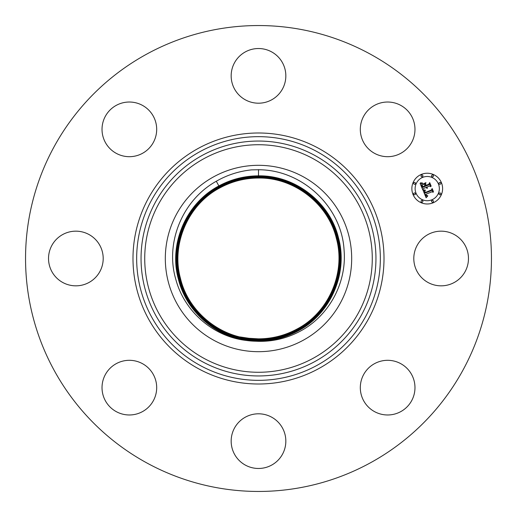 <?xml version="1.0" encoding="UTF-8"?>
<svg xmlns="http://www.w3.org/2000/svg" width="517" height="517" viewBox="0 0 517 517"><rect width="100%" height="100%" fill="white"/><g stroke="black" fill="none" stroke-linecap="round" stroke-linejoin="round"><path stroke-width="0.78" d="M255.676 341.22A82.772 82.772 0 0 1 248.69 340.684C215.557 337.162 186.223 311.499 178.384 279.096C168.548 244.186 186.036 203.149 218.865 185.952C231.235 179.263 244.444 175.896 258.5 175.845C295.349 175.231 330.105 202.425 338.525 238.033C348.251 273.577 330.505 313.987 298.076 330.945C285.727 337.62 272.537 340.981 258.5 341.033C221.896 341.647 187.102 314.698 178.617 279.031C168.813 244.224 186.256 203.31 218.982 186.159C186.249 203.317 168.807 244.25 178.623 279.057C187.122 314.711 221.909 341.647 258.5 341.026C272.537 340.981 285.727 337.614 298.076 330.945C330.602 314.013 348.238 273.286 338.519 238.027C330.15 202.334 295.065 175.179 258.5 175.851C244.444 175.903 231.235 179.27 218.865 185.952C186.036 203.155 168.548 244.205 178.391 279.115C186.721 313.903 219.958 340.561 255.676 341.22L258.5 341.336C272.627 341.601 286.017 338.499 298.664 332.017C328.159 317.205 346.92 283.659 344.089 250.357C341.886 207.02 302.535 169.718 258.5 169.744L251.527 169.873C238.951 171.192 227.209 174.985 216.3 181.247C182.404 200.066 164.968 242.732 175.793 279.296C184.537 312.455 214.988 337.969 248.69 340.684M240.004 336.929L248.981 338.28L258.5 338.848C272.168 338.797 285.009 335.527 297.029 329.025C328.696 312.552 345.867 272.892 336.405 238.57C328.263 203.814 294.095 177.376 258.5 178.029C244.812 178.081 231.952 181.357 219.912 187.865C188.194 204.37 170.998 244.082 180.472 278.463C188.634 313.27 222.853 339.747 258.5 339.087C272.207 339.042 285.087 335.759 297.146 329.239C328.909 312.714 346.132 272.937 336.645 238.505C328.469 203.653 294.205 177.131 258.5 177.79C244.774 177.835 231.875 181.124 219.796 187.652C187.981 204.202 170.739 244.043 180.239 278.521C188.421 313.431 222.743 339.992 258.5 339.333C272.246 339.281 285.171 335.992 297.262 329.452C329.122 312.875 346.396 272.982 336.877 238.447C328.683 203.485 294.309 176.885 258.5 177.544C244.735 177.596 231.79 180.892 219.68 187.438C187.522 204.293 170.39 244.496 180.032 278.695C188.382 313.722 222.556 340.18 258.5 339.572C272.291 339.527 285.248 336.224 297.378 329.665C329.587 312.791 346.745 272.524 337.084 238.272C328.728 203.2 294.503 176.698 258.5 177.305C244.69 177.35 231.713 180.659 219.563 187.225C187.309 204.125 170.125 244.451 179.8 278.76C188.169 313.884 222.446 340.425 258.5 339.818C272.33 339.772 285.326 336.457 297.495 329.878C329.801 312.953 347.004 272.562 337.317 238.214C328.935 203.032 294.606 176.452 258.5 177.06C244.651 177.111 231.629 180.427 219.447 187.012C187.096 203.963 169.86 244.412 179.561 278.818C187.962 314.052 222.336 340.671 258.5 340.063C272.369 340.012 285.41 336.69 297.611 330.092C329.756 313.367 347.185 273.112 337.582 238.266C329.316 202.987 294.632 176.155 258.5 176.82C244.606 176.866 231.551 180.194 219.331 186.799C186.883 203.801 169.602 244.373 179.334 278.876C187.749 314.213 222.232 340.91 258.5 340.302C272.414 340.251 285.487 336.922 297.727 330.305C329.969 313.528 347.443 273.157 337.814 238.208C329.523 202.826 294.742 175.916 258.5 176.581C244.567 176.627 231.474 179.961 219.214 186.585L219.098 186.378C186.463 203.478 169.072 244.289 178.863 278.999C187.328 314.543 222.019 341.401 258.5 340.787C272.491 340.735 285.649 337.381 297.96 330.731C330.647 313.606 348.057 272.737 338.254 237.975C329.775 202.373 295.039 175.476 258.5 176.097C295.239 175.476 329.891 202.586 338.292 238.091C347.993 273.532 330.292 313.825 297.96 330.731C285.649 337.388 272.491 340.742 258.5 340.787C222.006 341.401 187.309 314.53 178.85 278.973C169.078 244.27 186.463 203.472 219.098 186.372C231.39 179.729 244.528 176.381 258.5 176.336C244.528 176.387 231.396 179.735 219.098 186.378L218.982 186.165C231.312 179.496 244.483 176.142 258.5 176.09C244.483 176.142 231.312 179.502 218.982 186.165L216.3 181.247M258.5 338.848L258.5 339.087C222.853 339.74 188.634 313.263 180.478 278.463C171.004 244.082 188.201 204.37 219.912 187.871C231.952 181.357 244.819 178.081 258.5 178.035C294.095 177.383 328.263 203.821 336.405 238.57C345.867 272.892 328.696 312.552 297.029 329.025C285.003 335.527 272.162 338.797 258.5 338.842L255.76 338.797A80.342 80.342 0 0 1 248.981 338.28L248.981 338.28M213.825 176.724A93.183 93.183 0 0 0 176.724 303.175A93.183 93.183 0 0 0 303.175 340.276A93.183 93.183 0 0 0 340.276 213.825A93.183 93.183 0 0 0 213.825 176.724M417.148 245.394A27.336 27.336 0 0 1 454.243 234.511A27.336 27.336 0 0 1 465.126 271.606A27.336 27.336 0 0 1 428.031 282.489A27.336 27.336 0 0 1 417.148 245.394M370.185 54.065A232.954 232.954 0 0 1 462.935 370.185A232.954 232.954 0 0 1 146.815 462.935A232.954 232.954 0 0 1 54.065 146.815A232.954 232.954 0 0 1 370.185 54.065M137.05 155.585A27.336 27.336 0 0 1 103.129 137.05A27.336 27.336 0 0 1 121.663 103.129A27.336 27.336 0 0 1 155.585 121.663A27.336 27.336 0 0 1 137.05 155.585M271.606 417.148A27.336 27.336 0 0 1 282.489 454.243A27.336 27.336 0 0 1 245.394 465.126A27.336 27.336 0 0 1 234.511 428.031A27.336 27.336 0 0 1 271.606 417.148M245.394 99.852A27.336 27.336 0 0 1 234.511 62.757A27.336 27.336 0 0 1 271.606 51.874A27.336 27.336 0 0 1 282.489 88.969A27.336 27.336 0 0 1 245.394 99.852M155.585 379.95A27.336 27.336 0 0 1 137.05 413.871A27.336 27.336 0 0 1 103.129 395.337A27.336 27.336 0 0 1 121.663 361.415A27.336 27.336 0 0 1 155.585 379.95M361.415 137.05A27.336 27.336 0 0 1 379.95 103.129A27.336 27.336 0 0 1 413.871 121.663A27.336 27.336 0 0 1 395.337 155.585A27.336 27.336 0 0 1 361.415 137.05M99.852 271.606A27.336 27.336 0 0 1 62.757 282.489A27.336 27.336 0 0 1 51.874 245.394A27.336 27.336 0 0 1 88.969 234.511A27.336 27.336 0 0 1 99.852 271.606M379.95 361.415A27.336 27.336 0 0 1 413.871 379.95A27.336 27.336 0 0 1 395.337 413.871A27.336 27.336 0 0 1 361.415 395.337A27.336 27.336 0 0 1 379.95 361.415M219.912 187.865L219.796 187.658C187.988 204.209 170.739 244.043 180.239 278.521C188.427 313.431 222.743 339.986 258.5 339.326C272.246 339.281 285.164 335.992 297.262 329.452C329.116 312.875 346.39 272.982 336.877 238.447C328.683 203.491 294.309 176.892 258.5 177.551C244.735 177.596 231.797 180.892 219.68 187.445C187.774 204.041 170.474 243.998 180.006 278.579C188.214 313.593 222.633 340.231 258.5 339.572C272.285 339.527 285.248 336.224 297.378 329.665C329.329 313.037 346.655 273.028 337.11 238.389C328.89 203.323 294.419 176.646 258.5 177.305C244.696 177.357 231.713 180.659 219.563 187.232C187.309 204.131 170.132 244.457 179.8 278.753C188.169 313.884 222.446 340.419 258.5 339.818C272.33 339.766 285.326 336.457 297.495 329.878C329.794 312.953 347.004 272.569 337.317 238.214C328.935 203.039 294.606 176.459 258.5 177.066C244.651 177.111 231.635 180.427 219.447 187.018C187.102 203.963 169.867 244.405 179.567 278.818C187.962 314.045 222.336 340.664 258.5 340.057C272.369 340.012 285.403 336.69 297.611 330.092C330.008 313.115 347.269 272.608 337.549 238.156C329.142 202.871 294.716 176.213 258.5 176.82C244.612 176.872 231.551 180.194 219.331 186.805C187.135 203.556 169.686 243.862 179.296 278.76C187.581 314.09 222.31 340.968 258.5 340.302C272.414 340.257 285.487 336.922 297.727 330.305C330.227 313.276 347.534 272.646 337.788 238.091C329.355 202.703 294.826 175.961 258.5 176.575C244.567 176.627 231.474 179.968 219.214 186.592C186.928 203.394 169.421 243.824 179.069 278.818C187.374 314.258 222.207 341.207 258.5 340.541C272.453 340.496 285.565 337.149 297.844 330.518C330.434 313.438 347.792 272.692 338.021 238.033C329.562 202.541 294.929 175.722 258.5 176.336C294.942 175.722 329.581 202.554 338.034 238.059C347.792 272.717 330.428 313.444 297.844 330.518C285.565 337.155 272.453 340.496 258.5 340.548C222.116 341.162 187.522 314.368 179.089 278.915C169.343 244.308 186.676 203.633 219.214 186.585M258.5 339.087C272.2 339.042 285.087 335.759 297.146 329.239C328.909 312.714 346.125 272.937 336.638 238.511C328.469 203.653 294.205 177.137 258.5 177.79C244.774 177.842 231.875 181.124 219.796 187.652L219.214 186.592M421.349 174.403A15.374 15.374 0 0 1 441.44 182.727A15.374 15.374 0 0 1 433.117 202.813A15.374 15.374 0 0 1 413.031 194.489A15.374 15.374 0 0 1 421.349 174.403M422.596 177.415A12.111 12.111 0 0 1 438.429 183.974A12.111 12.111 0 0 1 431.869 199.801A12.111 12.111 0 0 1 416.043 193.242A12.111 12.111 0 0 1 422.596 177.415M423.093 190.372L425.239 190.482L424.392 191.626L424.819 193.209L431.579 190.502L431.953 189.487L433.123 192.324L432.038 191.755L425.866 194.314L426.596 195.523L427.753 195.678L426.499 195.678L425.394 194.508L426.228 196.033L427.675 196.079L426.124 197.772L423.093 190.372M423.365 189.849L425.407 190.146L423.365 189.849M424.851 191.187L425.148 192.576L431.391 189.991L432.147 188.524L433.459 191.697L432.122 188.938L431.514 190.159L425.052 192.841L424.851 191.187M420.075 183.348L422.363 183.593L421.588 185.08L422.402 187.497L425.304 186.294L425.148 185.92L422.583 186.98L421.924 185.293L422.15 184.136L422.686 186.753L425.084 185.765L424.696 184.827L423.236 184.265L425.84 183.186L425.239 184.659L425.827 186.081L428.955 184.782L429.433 183.658L430.693 186.702L429.472 186.023L426.803 187.135L427.423 187.994L426.344 187.322L427.21 188.401L425.821 187.535L423.203 188.621L422.744 189.791L420.075 183.348M420.534 182.805L422.622 183.05L420.534 182.805M425.95 182.611L423.242 183.923L425.95 182.611M426.124 185.332L428.787 184.233L429.685 182.579L431.172 186.172L429.659 182.992L428.923 184.356L426.021 185.558L425.601 184.058L426.124 185.332M414.182 193.009A0.931 0.931 0 0 1 415.397 193.513A0.931 0.931 0 0 1 414.892 194.728A0.931 0.931 0 0 1 413.678 194.224A0.931 0.931 0 0 1 414.182 193.009M421.62 175.05A0.931 0.931 0 0 1 422.835 175.554A0.931 0.931 0 0 1 422.331 176.769A0.931 0.931 0 0 1 421.116 176.265A0.931 0.931 0 0 1 421.62 175.05M414.182 182.488A0.931 0.931 0 0 1 415.397 182.992A0.931 0.931 0 0 1 414.892 184.207A0.931 0.931 0 0 1 413.678 183.703A0.931 0.931 0 0 1 414.182 182.488M439.579 182.488A0.931 0.931 0 0 1 440.794 182.992A0.931 0.931 0 0 1 440.29 184.207A0.931 0.931 0 0 1 439.069 183.703A0.931 0.931 0 0 1 439.579 182.488M432.134 175.05A0.931 0.931 0 0 1 433.356 175.554A0.931 0.931 0 0 1 432.852 176.769A0.931 0.931 0 0 1 431.63 176.265A0.931 0.931 0 0 1 432.134 175.05M432.852 202.166A0.931 0.931 0 0 1 431.63 201.662A0.931 0.931 0 0 1 432.134 200.447A0.931 0.931 0 0 1 433.356 200.951A0.931 0.931 0 0 1 432.852 202.166M422.331 202.166A0.931 0.931 0 0 1 421.116 201.662A0.931 0.931 0 0 1 421.62 200.447A0.931 0.931 0 0 1 422.835 200.951A0.931 0.931 0 0 1 422.331 202.166M440.29 194.728A0.931 0.931 0 0 1 439.069 194.224A0.931 0.931 0 0 1 439.579 193.009A0.931 0.931 0 0 1 440.794 193.513A0.931 0.931 0 0 1 440.29 194.728M316.915 151.578A121.838 121.838 0 0 1 365.422 316.915A121.838 121.838 0 0 1 200.085 365.422A121.838 121.838 0 0 1 151.578 200.085A121.838 121.838 0 0 1 316.915 151.578M318.672 148.36A125.508 125.508 0 0 1 368.64 318.672A125.508 125.508 0 0 1 198.328 368.64A125.508 125.508 0 0 1 148.36 198.328A125.508 125.508 0 0 1 318.672 148.36M314.808 155.43A117.443 117.443 0 0 1 361.57 314.808A117.443 117.443 0 0 1 202.192 361.57A117.443 117.443 0 0 1 155.43 202.192A117.443 117.443 0 0 1 314.808 155.43M313.043 158.654A113.772 113.772 0 0 1 358.346 313.043A113.772 113.772 0 0 1 203.957 358.346A113.772 113.772 0 0 1 158.654 203.957A113.772 113.772 0 0 1 313.043 158.654M258.5 177.06L258.5 169.602M297.844 330.518L298.076 330.945M258.5 340.548L258.5 341.026M258.5 339.333L258.5 340.057M297.029 329.025L297.495 329.878M258.5 178.029L258.5 177.305"/></g></svg>
